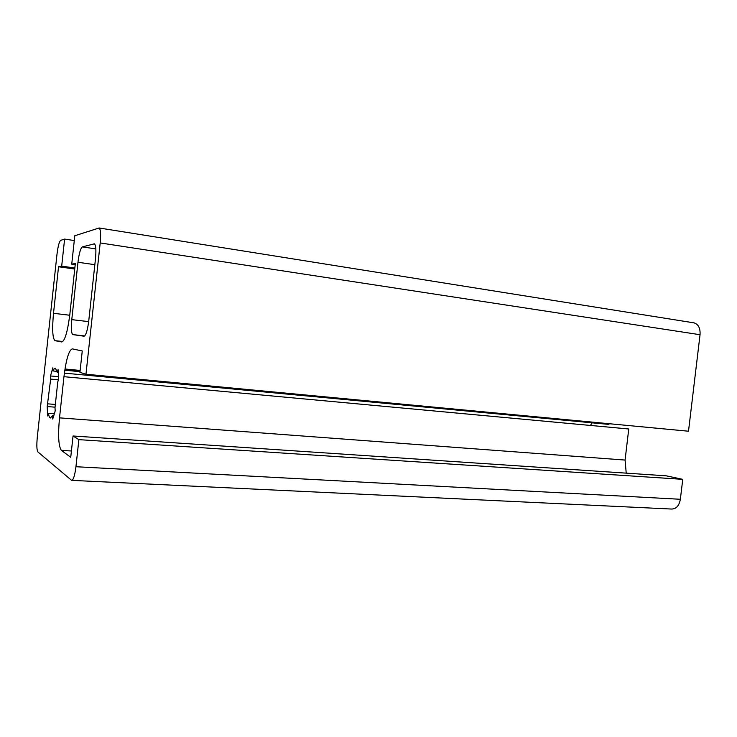 <?xml version="1.0" encoding="UTF-8"?>
<svg xmlns="http://www.w3.org/2000/svg" width="737" height="737" viewBox="0 0 737 737"><rect width="100%" height="100%" fill="white"/><g stroke="black" fill="none" stroke-linecap="round" stroke-linejoin="round"><path stroke-width="1.11" d="M52.557 415.705L50.3 418.008C49.48 417.704 48.863 416.129 48.449 413.291L47.656 415.972L47.196 406.548L50.66 379.094L50.494 375.962L52.843 367.827L53.018 370.969C53.902 368.933 54.722 368.03 55.487 368.26L57.228 372.452L58.076 369.578L58.628 379.067L57.772 381.932L54.999 407.635L55.183 410.979L52.732 419.049L52.557 415.705L53.902 415.806M57.228 372.452L58.398 372.563M64.386 373.125L608.79 424.392L609.352 423.729M64.792 370.223L80.011 371.669M48.449 413.291L54.501 413.752M53.018 370.969L57.025 371.356M64.985 368.997L80.149 370.453M592.189 422.826L590.401 425.442M50.494 375.962L58.601 376.708M50.66 379.094L58.407 379.804M47.988 403.858L55.634 404.475M47.196 406.548L55.1 407.174M73.046 435.991L666.294 475.835L682.748 479.345L78.877 439.648L73.046 435.991L70.734 457.299L61.374 450.39C58.518 446.327 57.891 435.484 59.513 417.861L63.953 376.69C66.127 359.288 68.919 350.011 72.346 348.877L82.258 350.969L79.937 372.351L85.971 374.23L688.505 431.219L700.039 334.718C700.426 328.37 698.483 324.437 694.199 322.898L693.277 322.751M63.953 376.69L628.753 428.989L625.077 460.063L626.22 473.145M85.971 374.23L100.204 242.943C100.997 234.357 100.637 229.373 99.136 227.982L74.806 235.748L71.738 264.187L75.34 263.487L69.877 314.045C67.638 331.549 64.939 340.853 61.779 341.959L54.953 340.66C52.53 338.145 52.051 329.024 53.515 313.308L58.536 266.757L61.687 266.149L64.607 239.083L60.664 240.373C59.2 241.625 57.983 246.241 56.998 254.219L37.292 437.216C36.555 445.194 36.749 450.095 37.873 451.91L71.618 480.358C73.378 480.082 74.824 475.54 75.939 466.724L78.877 439.648M82.351 246.886L94.428 243.827C95.921 245.218 96.271 250.202 95.478 258.798L88.753 320.862C87.519 330.425 85.934 335.547 84.009 336.21L72.751 334.589C71.314 333.188 70.992 328.205 71.775 319.637L77.975 262.261C79.089 253.362 80.554 248.24 82.351 246.886L95.838 248.913M61.687 266.149L74.852 267.992M64.607 239.083L74.29 240.557M58.536 266.757L74.741 269.023M71.738 264.187L75.211 264.684M71.885 480.367L671.518 509.046C676.216 509 679.164 505.748 680.362 499.271L682.748 479.345M61.374 450.39L71.415 450.998M59.513 417.861L625.077 460.063M100.204 242.943L700.039 334.718M53.515 313.308L69.739 315.243M55.091 340.697L62.857 341.535M72.862 334.616L84.7 335.934L72.751 334.589M71.775 319.637L88.661 321.627M77.975 262.261L94.843 264.675M75.939 466.724L680.362 499.271M94.014 243.8L94.511 243.873M64.957 369.173L80.13 370.628M54.953 340.66L62.875 341.517M99.136 227.982L694.199 322.898"/></g></svg>
